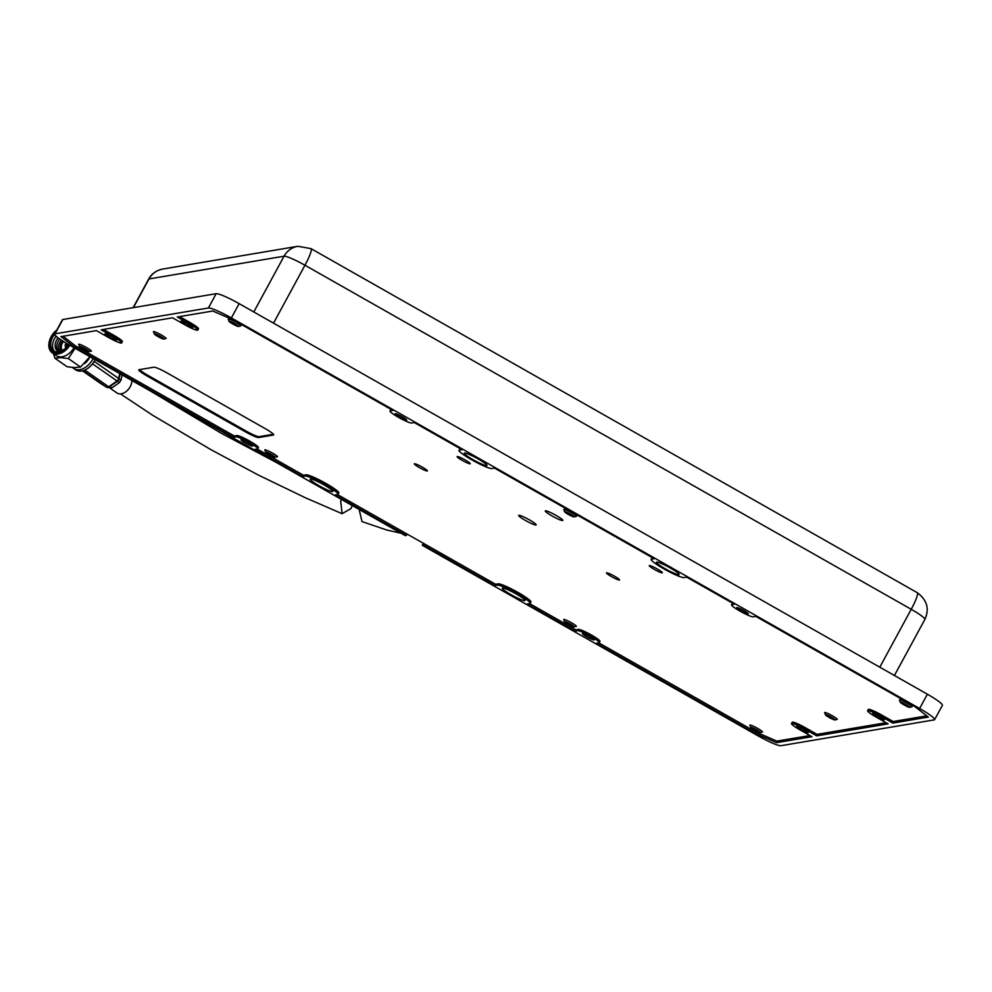 <?xml version="1.0" encoding="UTF-8"?>
<svg xmlns="http://www.w3.org/2000/svg" width="992" height="992" viewBox="0 0 992 992"><rect width="100%" height="100%" fill="white"/><g stroke="black" fill="none" stroke-linecap="round" stroke-linejoin="round"><path stroke-width="1.49" d="M575.757 629.784L575.025 631.135L577.691 630.689A12.412 1.5 28.5 0 1 590.748 636.343A12.412 1.5 28.5 0 1 599.28 642.667A12.412 1.5 28.5 0 1 599.044 642.791L596.378 643.25L755.631 733.621L776.513 742.673L777.406 741.024M234.199 435.947L233.467 437.298L236.133 436.852A12.412 1.5 28.5 0 1 249.178 442.506A12.412 1.5 28.5 0 1 257.722 448.83A12.412 1.5 28.5 0 1 257.474 448.967L254.82 449.413L302.634 476.557L305.3 476.098A18.873 2.282 28.5 0 1 323.876 483.997A18.873 2.282 28.5 0 1 338.111 494.314A18.873 2.282 28.5 0 1 337.751 494.512L335.085 494.971L406.385 535.432L407.117 534.08M568.255 624.414A5.468 0.657 28.5 0 1 564.498 621.724A5.468 0.657 28.5 0 1 570.35 624.067A5.468 0.657 28.5 0 1 574.021 626.894A5.468 0.657 28.5 0 1 568.255 624.414M269.39 454.82A5.468 0.657 28.5 0 1 265.633 452.129A5.468 0.657 28.5 0 1 271.486 454.46A5.468 0.657 28.5 0 1 275.156 457.3A5.468 0.657 28.5 0 1 269.39 454.82M158.013 336.586A5.468 0.657 28.5 0 1 154.256 333.882A5.468 0.657 28.5 0 1 160.096 336.226A5.468 0.657 28.5 0 1 163.779 339.066A5.468 0.657 28.5 0 1 158.013 336.586M903.948 704.853A5.468 0.657 28.5 0 1 900.19 702.162A5.468 0.657 28.5 0 1 906.043 704.506A5.468 0.657 28.5 0 1 909.714 707.346A5.468 0.657 28.5 0 1 903.948 704.853M83.241 349.184A5.468 0.657 28.5 0 1 79.484 346.481A5.468 0.657 28.5 0 1 85.337 348.824A5.468 0.657 28.5 0 1 89.007 351.664A5.468 0.657 28.5 0 1 83.241 349.184M829.176 717.452A5.468 0.657 28.5 0 1 825.418 714.761A5.468 0.657 28.5 0 1 831.271 717.104A5.468 0.657 28.5 0 1 834.942 719.944A5.468 0.657 28.5 0 1 829.176 717.452M232.785 323.987A5.468 0.657 28.5 0 1 229.028 321.284A5.468 0.657 28.5 0 1 234.868 323.628A5.468 0.657 28.5 0 1 238.551 326.467A5.468 0.657 28.5 0 1 232.785 323.987M754.404 730.05A5.468 0.657 28.5 0 1 750.646 727.359A5.468 0.657 28.5 0 1 756.499 729.703A5.468 0.657 28.5 0 1 760.182 732.542A5.468 0.657 28.5 0 1 754.404 730.05M568.366 514.426A5.468 0.657 28.5 0 1 564.609 511.723A5.468 0.657 28.5 0 1 570.45 514.067A5.468 0.657 28.5 0 1 574.132 516.906A5.468 0.657 28.5 0 1 568.366 514.426M324 484.89A12.908 1.562 28.5 0 1 332.866 491.474A12.908 1.562 28.5 0 1 319.052 485.733A12.908 1.562 28.5 0 1 310.174 479.148A12.908 1.562 28.5 0 1 324 484.89M516.125 593.923A12.908 1.562 28.5 0 1 524.991 600.507A12.908 1.562 28.5 0 1 511.178 594.754A12.908 1.562 28.5 0 1 502.299 588.182A12.908 1.562 28.5 0 1 516.125 593.923M478.107 458.924A12.908 1.562 28.5 0 1 486.973 465.508A12.908 1.562 28.5 0 1 473.159 459.767A12.908 1.562 28.5 0 1 464.281 453.183A12.908 1.562 28.5 0 1 478.107 458.924M670.232 567.957A12.908 1.562 28.5 0 1 679.098 574.542A12.908 1.562 28.5 0 1 665.285 568.788A12.908 1.562 28.5 0 1 656.406 562.216A12.908 1.562 28.5 0 1 670.232 567.957M248.074 442.692A6.609 0.806 28.5 0 1 252.613 446.065A6.609 0.806 28.5 0 1 245.545 443.126A6.609 0.806 28.5 0 1 240.994 439.754A6.609 0.806 28.5 0 1 248.074 442.692M112.022 336.784A6.609 0.806 28.5 0 1 116.56 340.157A6.609 0.806 28.5 0 1 109.492 337.218A6.609 0.806 28.5 0 1 104.954 333.845A6.609 0.806 28.5 0 1 112.022 336.784M188.12 323.962A6.609 0.806 28.5 0 1 192.671 327.335A6.609 0.806 28.5 0 1 185.591 324.396A6.609 0.806 28.5 0 1 181.052 321.024A6.609 0.806 28.5 0 1 188.12 323.962M402.182 416.727A6.609 0.806 28.5 0 1 406.72 420.1A6.609 0.806 28.5 0 1 399.652 417.161A6.609 0.806 28.5 0 1 395.101 413.788A6.609 0.806 28.5 0 1 402.182 416.727M743.74 610.564A6.609 0.806 28.5 0 1 748.278 613.924A6.609 0.806 28.5 0 1 741.21 610.985A6.609 0.806 28.5 0 1 736.672 607.625A6.609 0.806 28.5 0 1 743.74 610.564M879.78 716.472A6.609 0.806 28.5 0 1 884.318 719.832A6.609 0.806 28.5 0 1 877.25 716.894A6.609 0.806 28.5 0 1 872.712 713.533A6.609 0.806 28.5 0 1 879.78 716.472M803.681 729.294A6.609 0.806 28.5 0 1 808.22 732.654A6.609 0.806 28.5 0 1 801.152 729.715A6.609 0.806 28.5 0 1 796.613 726.355A6.609 0.806 28.5 0 1 803.681 729.294M589.632 636.529A6.609 0.806 28.5 0 1 594.171 639.89A6.609 0.806 28.5 0 1 587.103 636.951A6.609 0.806 28.5 0 1 582.564 633.59A6.609 0.806 28.5 0 1 589.632 636.529M424.192 543.765L422.319 545.315L423.398 543.318M422.319 545.315L757.9 735.754A21.849 2.654 -151.5 0 0 780.878 745.711L934.216 719.87A21.849 2.654 -151.5 0 0 934.638 719.634A21.849 2.654 -151.5 0 0 919.621 708.499L231.372 317.936A21.849 2.654 -151.5 0 0 208.407 307.979L55.056 333.82A21.849 2.654 -151.5 0 0 54.634 334.056A21.849 2.654 -151.5 0 0 69.663 345.179L405.244 535.618L406.385 535.432M732.852 603.359L732.505 603.421A12.412 1.5 28.5 0 0 732.27 603.545L731.563 604.847A12.412 1.5 28.5 0 0 740.925 611.642A12.412 1.5 28.5 0 0 753.151 616.826L755.805 616.379L915.058 706.75L928.338 717.092L892.85 723.069L893.742 721.42M776.513 742.673L811.989 736.696L800.036 729.901A12.412 1.5 28.5 0 1 791.504 723.577A12.412 1.5 28.5 0 1 804.797 729.108L816.751 735.89L888.1 723.862L876.134 717.08A12.412 1.5 28.5 0 1 867.603 710.756A12.412 1.5 28.5 0 1 880.896 716.286L892.85 723.069M816.751 735.89L817.644 734.241M756.388 732.232L755.631 733.621M575.025 631.135L527.211 603.992L529.877 603.545A18.873 2.282 28.5 0 0 530.236 603.347L530.943 602.045A18.873 2.282 28.5 0 1 530.584 602.243L530.906 601.636M495.492 584.226L494.76 585.578L497.426 585.131A18.873 2.282 28.5 0 1 516.014 593.03A18.873 2.282 28.5 0 1 530.236 603.347M494.76 585.578L423.46 545.116M303.366 475.205L302.634 476.557M233.467 437.298L74.214 346.927L74.995 345.501M731.563 604.847A12.412 1.5 28.5 0 1 731.798 604.723L734.464 604.264L686.638 577.133L683.984 577.58A18.873 2.282 28.5 0 1 665.396 569.693A18.873 2.282 28.5 0 1 651.174 559.364A18.873 2.282 28.5 0 1 651.533 559.166L654.199 558.719L494.512 468.1L491.858 468.546A18.873 2.282 28.5 0 1 473.271 460.66A18.873 2.282 28.5 0 1 459.048 450.343A18.873 2.282 28.5 0 1 459.408 450.132L462.074 449.686L414.247 422.555L411.581 423.001A12.412 1.5 28.5 0 1 399.354 417.806A12.412 1.5 28.5 0 1 390.005 411.023A12.412 1.5 28.5 0 1 390.24 410.886L392.906 410.44L233.653 320.069L212.772 311.017L177.283 316.994L189.236 323.776A12.412 1.5 28.5 0 1 197.768 330.1A12.412 1.5 28.5 0 1 184.487 324.582L172.534 317.8L101.184 329.815L113.138 336.598A12.412 1.5 28.5 0 1 121.669 342.922A12.412 1.5 28.5 0 1 108.376 337.404L96.422 330.621L60.946 336.598L74.214 346.927M934.638 719.634L942.4 705.337A21.849 2.654 -151.5 0 0 927.384 694.202L239.134 303.639A21.849 2.654 -151.5 0 0 216.169 293.682L62.818 319.523A21.849 2.654 -151.5 0 0 62.397 319.746L54.634 334.056M564.088 510.049A7.204 0.868 28.5 0 1 563.791 509.504A7.204 0.868 28.5 0 1 571.491 512.715A7.204 0.868 28.5 0 1 576.439 516.386A7.204 0.868 28.5 0 1 575.819 516.423M265.124 450.442A7.204 0.868 28.5 0 1 264.814 449.909A7.204 0.868 28.5 0 1 272.515 453.108A7.204 0.868 28.5 0 1 277.475 456.779A7.204 0.868 28.5 0 1 276.842 456.816M563.989 620.05A7.204 0.868 28.5 0 1 563.679 619.504A7.204 0.868 28.5 0 1 571.38 622.703A7.204 0.868 28.5 0 1 576.34 626.374A7.204 0.868 28.5 0 1 575.707 626.411M228.507 319.61A7.204 0.868 28.5 0 1 228.21 319.064A7.204 0.868 28.5 0 1 235.91 322.276A7.204 0.868 28.5 0 1 240.858 325.946A7.204 0.868 28.5 0 1 240.238 325.984M899.682 700.488A7.204 0.868 28.5 0 1 899.372 699.943A7.204 0.868 28.5 0 1 907.072 703.154A7.204 0.868 28.5 0 1 912.02 706.812A7.204 0.868 28.5 0 1 911.4 706.85M153.735 332.208A7.204 0.868 28.5 0 1 153.438 331.663A7.204 0.868 28.5 0 1 161.138 334.874A7.204 0.868 28.5 0 1 166.086 338.545A7.204 0.868 28.5 0 1 165.466 338.582M824.91 713.087A7.204 0.868 28.5 0 1 824.6 712.541A7.204 0.868 28.5 0 1 832.3 715.753A7.204 0.868 28.5 0 1 837.26 719.411A7.204 0.868 28.5 0 1 836.628 719.448M78.976 344.807A7.204 0.868 28.5 0 1 78.666 344.261A7.204 0.868 28.5 0 1 86.366 347.473A7.204 0.868 28.5 0 1 91.326 351.143A7.204 0.868 28.5 0 1 90.694 351.18M750.138 725.685A7.204 0.868 28.5 0 1 749.828 725.14A7.204 0.868 28.5 0 1 757.541 728.351A7.204 0.868 28.5 0 1 762.488 732.009A7.204 0.868 28.5 0 1 761.868 732.046M529.616 603.595L575.831 629.821L578.398 629.387A12.412 1.5 28.5 0 1 591.443 635.041A12.412 1.5 28.5 0 1 599.986 641.365A12.412 1.5 28.5 0 1 599.738 641.502L599.962 641.092M337.491 494.562L495.566 584.263L498.133 583.829A18.873 2.282 28.5 0 1 517.973 592.435A18.873 2.282 28.5 0 1 530.943 602.045M257.226 449.016L303.44 475.242L306.007 474.808A18.873 2.282 28.5 0 1 325.847 483.402A18.873 2.282 28.5 0 1 338.818 493.012A18.873 2.282 28.5 0 1 338.446 493.222L338.78 492.602M63.091 336.238L75.442 345.861L234.273 435.984L236.84 435.55A12.412 1.5 28.5 0 1 249.885 441.204A12.412 1.5 28.5 0 1 258.428 447.541A12.412 1.5 28.5 0 1 258.18 447.665L258.404 447.268M657.237 568.962A7.452 0.905 28.5 0 1 662.358 572.756A7.452 0.905 28.5 0 1 654.385 569.445A7.452 0.905 28.5 0 1 649.264 565.651A7.452 0.905 28.5 0 1 657.237 568.962M465.112 459.941A7.452 0.905 28.5 0 1 470.233 463.735A7.452 0.905 28.5 0 1 462.26 460.412A7.452 0.905 28.5 0 1 457.138 456.618A7.452 0.905 28.5 0 1 465.112 459.941M614.432 576.178A7.452 0.905 28.5 0 1 619.554 579.973A7.452 0.905 28.5 0 1 611.58 576.662A7.452 0.905 28.5 0 1 606.459 572.868A7.452 0.905 28.5 0 1 614.432 576.178M422.307 467.145A7.452 0.905 28.5 0 1 427.416 470.94A7.452 0.905 28.5 0 1 419.442 467.629A7.452 0.905 28.5 0 1 414.321 463.834A7.452 0.905 28.5 0 1 422.307 467.145M529.319 519.82A9.982 1.215 28.5 0 1 536.176 524.904A9.982 1.215 28.5 0 1 525.487 520.465A9.982 1.215 28.5 0 1 518.63 515.381A9.982 1.215 28.5 0 1 529.319 519.82M555.954 515.332A9.982 1.215 28.5 0 1 562.811 520.416A9.982 1.215 28.5 0 1 552.122 515.976A9.982 1.215 28.5 0 1 545.265 510.892A9.982 1.215 28.5 0 1 555.954 515.332M179.589 316.609L189.943 322.474A12.412 1.5 28.5 0 1 198.474 328.798L197.768 330.1M390.005 411.023L390.712 409.721A12.412 1.5 28.5 0 1 390.947 409.584L391.294 409.522M459.048 450.343L459.742 449.041A18.873 2.282 28.5 0 1 460.114 448.843L460.462 448.781M651.174 559.364L651.88 558.074A18.873 2.282 28.5 0 1 652.24 557.864L652.587 557.814M926.751 715.864L893.135 721.531L881.603 714.984L880.896 716.286M867.603 710.756L868.31 709.454A12.412 1.5 28.5 0 1 881.603 714.984M886.067 722.722L817.024 734.353L805.504 727.806L804.797 729.108M791.504 723.577L792.211 722.288A12.412 1.5 28.5 0 1 805.504 727.806M809.956 735.543L776.885 741.111L756.003 732.059L598.784 642.841M103.49 329.431L113.844 335.296A12.412 1.5 28.5 0 1 122.376 341.62L121.669 342.922M273.445 435.042L258.602 437.546A12.412 1.5 28.5 0 1 245.545 431.88L147.349 376.154A12.412 1.5 28.5 0 1 138.818 369.83A12.412 1.5 28.5 0 1 139.054 369.706L153.896 367.201A12.412 1.5 28.5 0 1 166.941 372.856L265.149 428.581A12.412 1.5 28.5 0 1 273.68 434.905A12.412 1.5 28.5 0 1 273.445 435.042L273.656 434.632M139.562 369.619A12.412 1.5 -151.5 0 0 147.82 375.298L246.016 431.024A12.412 1.5 -151.5 0 0 259.073 436.678L273.408 434.26M352.21 505.523L350.982 508.561L342.104 513.695L340.678 500.948L341.595 499.497M359.154 509.466L362.006 521.581L386.657 529.976L401.09 533.262M84.766 370.066L108.736 386.806A2.976 1.029 54.8 0 0 109.194 387.066A2.976 2.282 100.5 0 1 107.533 387.574L107.533 387.574A2.976 2.282 100.5 0 1 107.248 387.488A2.976 2.282 100.5 0 1 106.987 387.376A2.976 2.195 122.1 0 1 106.491 387.165L100.291 383.272A2.976 2.195 -57.9 0 1 100.229 383.222L106.429 387.116A2.976 2.195 122.1 0 0 106.491 387.165A2.976 2.976 0 0 0 107.533 387.574L112.245 387.636L119.387 382.602L117.49 381.213L109.194 387.066L112.245 387.636M109.839 387.996L116.944 392.956A10.924 7.39 -55.1 0 0 130.2 386.694A10.924 7.39 -55.1 0 0 131.911 380.506M94.19 361.386L118.668 378.473A2.976 1.166 12.1 0 1 119.077 378.832L120.974 380.221L122.103 374.939M120.974 380.221L119.387 382.602M120.144 373.835L119.077 378.832A2.976 2.604 126.2 0 1 117.49 381.213A2.976 1.029 54.8 0 1 117.019 380.953L92.541 363.853M100.366 383.309A2.976 2.195 -57.9 0 1 100.291 383.272A2.976 2.976 0 0 1 100.167 383.185A2.976 2.009 -55.1 0 0 100.229 383.222L82.472 370.822L100.167 383.185A2.976 2.009 -55.1 0 1 100.118 383.148M68.349 358.546L80.526 367.052L74.809 367.598L67.134 366.767L54.969 358.261L60.524 357.616L68.349 358.546L75.094 348.266M93.087 358.484A15.649 10.577 124.9 0 1 77.959 369.793A15.649 10.577 124.9 0 1 73.594 368.441A15.649 10.577 124.9 0 1 72.478 367.462M95.071 359.6A15.649 10.577 124.9 0 1 88.846 367.586A15.649 10.577 124.9 0 1 79.844 371.107A15.649 10.577 124.9 0 1 75.491 369.756L73.594 368.441M69.824 345.278A15.054 10.18 124.9 0 1 56.395 354.082A15.054 10.18 124.9 0 1 52.204 352.78A15.054 10.18 124.9 0 1 49.736 339.983A15.054 10.18 124.9 0 1 49.798 339.834M74.078 347.684A15.054 10.18 124.9 0 1 60.413 356.884A15.054 10.18 124.9 0 1 56.222 355.582L52.204 352.78M68.857 344.732A14.272 9.647 124.9 0 1 56.16 353.04A14.272 9.647 124.9 0 1 49.848 339.686A14.272 9.647 124.9 0 1 56.333 330.386M68.398 344.46A13.491 9.126 124.9 0 1 64.145 349.296A13.491 9.126 124.9 0 1 56.383 352.334A13.491 9.126 124.9 0 1 49.6 344.546A13.491 9.126 124.9 0 1 56.172 331.241M64.269 349.184A12.71 8.593 124.9 0 1 57.09 351.949A12.71 8.593 124.9 0 1 53.543 350.858A12.71 8.593 124.9 0 1 54.622 334.391M60.71 351.267A11.73 7.936 124.9 0 1 60.686 350.486M61.058 351.118A8.891 6.014 124.9 0 1 62.632 340.95M62.372 350.474A7.428 5.022 124.9 0 1 61.727 344.67A7.428 5.022 124.9 0 1 63.476 341.484M62.099 350.622A7.824 5.282 124.9 0 1 61.678 344.819A7.824 5.282 124.9 0 1 61.702 344.745M66.588 346.915A2.096 1.414 124.9 0 1 66.191 346.729A2.096 1.414 124.9 0 1 66.898 343.579M53.494 353.673L54.969 358.261M66.96 346.481A1.463 0.992 124.9 0 1 67.605 344.001M66.762 346.729A1.86 1.252 124.9 0 1 67.059 343.678M66.352 347.188A2.542 1.724 124.9 0 1 65.745 346.977A2.542 1.724 124.9 0 1 66.365 343.257M61.678 350.833A8.209 5.555 124.9 0 1 63.029 341.198M60.376 351.379A10.565 7.142 124.9 0 1 60.128 348.254M59.334 351.689A10.565 7.142 124.9 0 1 61.33 340.095M58.379 351.478A10.565 7.142 124.9 0 1 59.656 338.954M59.16 351.738A10.565 7.142 124.9 0 1 58.032 337.764M54.56 351.416A12.71 8.593 124.9 0 1 56.122 336.214M89.912 356.674L80.526 367.052M95.096 359.625A14.855 10.044 124.9 0 1 89.094 367.387A14.855 10.044 124.9 0 1 88.97 367.486M89.974 356.711A12.512 8.457 124.9 0 1 84.543 363.58M148.614 279.161A19.865 2.406 28.5 0 1 148.998 278.95A19.865 19.493 -99.6 0 1 162.775 269.055C156.389 270.345 151.664 273.705 148.614 279.161L133.139 307.669M133.424 307.619L148.998 278.95L284.072 256.196A19.865 19.493 -99.6 0 1 297.848 246.289L162.775 269.055M253.803 311.959L284.072 256.196A19.865 2.406 28.5 0 1 304.953 265.248A19.865 3.013 -60.4 0 0 310.955 248.608L297.848 246.289M578.398 629.387L577.691 630.689M498.133 583.829L497.426 585.131M306.007 474.808L305.3 476.098M236.84 435.55L236.133 436.852M113.844 335.296L113.138 336.598M189.943 322.474L189.236 323.776M390.947 409.584L390.24 410.886M460.114 448.843L459.408 450.132M652.24 557.864L651.533 559.166M732.505 603.421L731.798 604.723M273.519 323.144L304.953 265.248L911.226 609.286A19.865 3.013 -60.4 0 0 917.228 592.658L310.955 248.608M55.056 333.82L62.818 319.523M894.424 675.502L924.879 619.417A19.865 2.406 -151.5 0 0 911.226 609.286L879.792 667.194M208.407 307.979L216.169 293.682M231.372 317.936L239.134 303.639M919.621 708.499L927.384 694.202M259.073 436.678L258.602 437.546M245.545 431.88L246.016 431.024M147.82 375.298L147.349 376.154M82.931 370.71L106.429 387.116A2.976 2.009 -55.1 0 0 106.665 387.24A2.976 2.009 -55.1 0 0 108.736 386.806L117.019 380.953A2.976 2.009 -55.1 0 0 118.668 378.473L119.722 373.587M599.986 641.365L599.28 642.667M258.428 447.541L257.722 448.83M564.498 621.724L563.803 619.43M265.633 452.129L264.938 449.835M154.256 333.882L153.549 331.601M900.19 702.162L899.484 699.868M79.484 346.481L78.79 344.187M825.418 714.761L824.724 712.467M229.028 321.284L228.321 319.002M750.646 727.359L749.952 725.065M564.609 511.723L563.902 509.429M338.111 494.314L338.818 493.012M574.021 626.894L576.327 626.237M275.156 457.3L277.462 456.63M163.779 339.066L166.086 338.396M909.714 707.346L912.02 706.676M89.007 351.664L91.314 350.994M834.942 719.944L837.248 719.274M238.551 326.467L240.858 325.798M760.182 732.542L762.476 731.873M574.132 516.906L576.439 516.237M924.879 619.417C929.628 608.877 927.074 599.962 917.228 592.658M150.933 391.307L221.179 433.206L276.036 462.297M120.478 393.898L153.041 415.512L211.16 449.785L258.342 475.044L305.499 497.823L342.104 513.695"/></g></svg>

